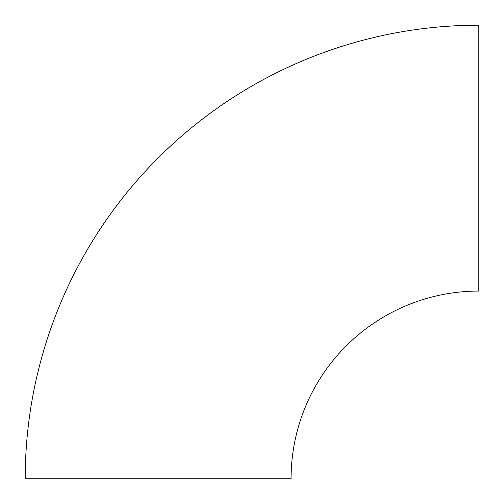 <?xml version="1.0" encoding="UTF-8"?>
<svg xmlns="http://www.w3.org/2000/svg" width="504" height="504" viewBox="0 0 504 504"><rect width="100%" height="100%" fill="white"/><g stroke="black" fill="none" stroke-linecap="round" stroke-linejoin="round"><path stroke-width="0.76" d="M478.8 289.315L478.8 26.951L478.8 289.315M478.8 25.2L478.8 291.066A187.734 187.734 0 0 0 291.066 478.8L25.2 478.8A453.6 453.6 0 0 1 478.8 25.2"/></g></svg>
